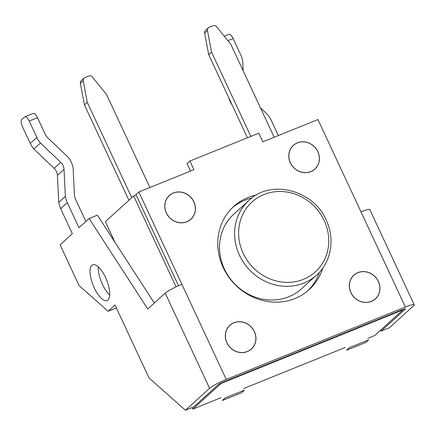 <?xml version="1.0" encoding="UTF-8"?>
<svg xmlns="http://www.w3.org/2000/svg" width="436" height="436" viewBox="0 0 436 436"><rect width="100%" height="100%" fill="white"/><g stroke="black" fill="none" stroke-linecap="round" stroke-linejoin="round"><path stroke-width="0.65" d="M165.217 293.139A14.437 1.837 155 0 1 181.867 284.272L138.828 191.982L193.938 169.697L189.905 161.042L258.799 133.182L262.832 141.836L317.942 119.551L360.981 211.841A14.437 1.837 155 0 1 369.821 209.596L414.2 304.775A14.437 1.837 155 0 1 413.513 305.859L389.348 327.785L381.086 331.126L405.251 309.206A4.812 0.61 155 0 0 405.475 308.841A4.812 0.61 155 0 0 402.532 309.593L223.417 382.018A4.812 0.61 155 0 0 217.864 384.977L193.698 406.897L185.431 410.238L149.041 377.996L115.017 305.031L108.123 311.282L79.058 285.526L60.092 244.858L72.365 233.729L60.664 208.637A22.459 20.612 -132.2 0 1 58.751 202.391L65.362 196.396A22.459 20.612 -132.2 0 0 67.269 202.642L78.971 227.734L89.118 218.529L147.755 308.982L165.217 293.139L209.596 388.318L185.431 410.238M260.417 107.774L267.59 114.624A22.459 20.612 -132.2 0 1 271.187 120.183L278.359 135.558M414.2 304.775A14.437 1.837 155 0 0 405.366 307.02L226.246 379.451A14.437 1.837 155 0 0 209.596 388.318M380.312 330.439L381.086 331.126M224.246 36.183L228.835 34.324A6.415 2.414 -112 0 1 233.124 38.564L240.792 55.001A22.459 20.612 -132.2 0 1 242.699 61.247L243.174 70.801M232.017 104.684A19.249 17.663 -132.2 0 1 230.094 101.386A19.249 17.663 -132.2 0 1 228.824 97.828M256.439 195.001A56.146 51.524 47.8 0 0 233.701 206.473A56.146 51.524 47.8 0 0 223.199 267.557A56.146 51.524 47.8 0 0 309.146 289.64A56.146 51.524 47.8 0 0 322.771 268.124M94.214 287.782A19.249 7.243 68 0 1 92.661 264.799A19.249 7.243 68 0 1 106.591 279.928A19.249 7.243 68 0 1 107.093 300.491A19.249 7.243 68 0 1 94.214 287.782M178.504 285.705L135.994 194.549L138.828 191.982M189.905 161.042L187.077 163.609L190.548 171.065M307.707 290.899A56.146 51.524 47.8 0 0 319.425 272.277M251.981 197.933A56.146 51.524 47.8 0 0 232.306 207.787M89.118 218.529L97.386 215.182L154.322 303.02M85.876 221.472L75.537 199.296A12.835 11.777 -132.2 0 1 74.447 195.731L73.215 169.866A19.249 17.663 -132.2 0 0 71.362 162.252A19.249 17.663 -132.2 0 0 66.654 155.788L47.197 137.296A12.835 11.777 -132.2 0 1 45.142 134.114L37.474 117.676L29.212 121.017L36.875 137.46A22.459 20.612 -132.2 0 0 40.472 143.019L60.74 162.361A9.625 8.834 -132.2 0 1 64.021 169.402L65.362 196.396M109.698 295.041A19.249 7.243 68 0 1 102.476 284.441A19.249 7.243 68 0 1 98.323 266.908M116.374 307.941L108.123 311.282M29.212 121.017A6.415 2.414 -112 0 0 24.917 116.783A6.415 2.414 -112 0 0 24.634 116.962L21.8 119.535A6.415 2.414 -112 0 0 22.601 127.012L30.269 143.455A22.459 20.612 -132.2 0 0 33.861 149.014L54.129 168.356A9.625 8.834 -132.2 0 1 57.416 175.397L58.751 202.391M24.917 116.783L33.185 113.442A6.415 2.414 68 0 1 37.474 117.676M33.861 149.014L40.472 143.019M54.129 168.356L60.74 162.361M57.416 175.397L64.021 169.402M166.329 212.953A16.039 14.72 47.8 0 0 190.881 219.259A16.039 14.72 47.8 0 0 191.006 197.486A16.039 14.72 47.8 0 0 169.326 195.497A16.039 14.72 47.8 0 0 166.329 212.953M166.405 212.921A15.947 14.633 47.8 0 0 187.654 221.33A15.947 14.633 47.8 0 0 192.832 200.053A15.947 14.633 47.8 0 0 188.635 195.421A15.947 14.633 47.8 0 0 170.105 194.963A15.947 14.633 47.8 0 0 166.405 212.921M136.185 194.947L133.672 195.96L176.051 286.839M220.954 383.13L221.096 383.435L402.968 309.887L402.777 309.489M248.907 200.478L233.805 214.18A50.369 46.227 47.8 0 0 224.382 268.979A50.369 46.227 47.8 0 0 301.489 288.79L316.596 275.089C330.755 262.635 335.219 240.165 326.717 221.27C314.361 189.889 270.538 178.809 248.907 200.478A50.369 46.227 47.8 0 0 239.489 255.278A50.369 46.227 47.8 0 0 316.596 275.089M115.039 242.421L105.354 221.651L133.672 195.96M367.913 338.303L374.644 335.578L402.968 309.887M192.047 407.567L192.772 409.121L221.096 383.435M192.772 409.121L220.981 397.719M243.659 388.547L345.236 347.476M290.332 162.808A16.039 14.72 47.8 0 0 314.885 169.119A16.039 14.72 47.8 0 0 315.01 147.346A16.039 14.72 47.8 0 0 293.33 145.357A16.039 14.72 47.8 0 0 290.332 162.808M350.849 292.594A16.039 14.72 47.8 0 0 375.407 298.905A16.039 14.72 47.8 0 0 375.532 277.132A16.039 14.72 47.8 0 0 353.852 275.143A16.039 14.72 47.8 0 0 350.849 292.594M226.845 342.74A16.039 14.72 47.8 0 0 251.403 349.051A16.039 14.72 47.8 0 0 251.528 327.278A16.039 14.72 47.8 0 0 229.848 325.289A16.039 14.72 47.8 0 0 226.845 342.74M290.409 162.775A15.947 14.633 47.8 0 0 311.658 171.19A15.947 14.633 47.8 0 0 316.836 149.908A15.947 14.633 47.8 0 0 312.639 145.281A15.947 14.633 47.8 0 0 294.109 144.817A15.947 14.633 47.8 0 0 290.409 162.775M350.931 292.561A15.947 14.633 47.8 0 0 372.18 300.976A15.947 14.633 47.8 0 0 377.358 279.694A15.947 14.633 47.8 0 0 373.156 275.067A15.947 14.633 47.8 0 0 354.632 274.609A15.947 14.633 47.8 0 0 350.931 292.561M226.927 342.707A15.947 14.633 47.8 0 0 248.177 351.122A15.947 14.633 47.8 0 0 253.354 329.839A15.947 14.633 47.8 0 0 249.152 325.207A15.947 14.633 47.8 0 0 230.628 324.749A15.947 14.633 47.8 0 0 226.927 342.707M84.077 78.071L81.249 80.644A3.21 2.943 -132.2 0 0 80.393 83.336L84.431 104.885L87.26 102.313L83.222 80.769A3.21 2.943 -132.2 0 1 84.889 77.564L88.748 76.006A3.21 2.943 -132.2 0 1 92.399 77.058L106.553 94.514L149.908 187.496M84.431 104.885L128.914 200.282M222.284 400.51L241.571 392.711L244.405 390.144L225.112 397.943L222.284 400.51M87.26 102.313L131.748 197.71M274.162 137.253L230.808 44.27L216.654 26.814A3.21 2.943 47.8 0 0 213.002 25.762L209.144 27.321A3.21 2.943 47.8 0 0 207.476 30.525L211.515 52.069L250.842 136.403M365.826 342.467L346.538 350.266L349.367 347.699L368.66 339.895L365.826 342.467M247.452 137.771L208.686 54.642L211.515 52.069M208.332 27.828L205.503 30.395A3.21 2.943 47.8 0 0 204.648 33.092L208.686 54.642M360.981 211.841L405.366 307.02M233.124 38.564L227.892 40.679M405.251 309.206L405.055 308.781M181.867 284.272L226.246 379.451M60.664 208.637L67.269 202.642M30.269 143.455L36.875 137.46M243.184 253.305A47.164 43.284 47.8 0 0 321.07 265.453A47.164 43.284 47.8 0 0 286.828 192.02A47.164 43.284 47.8 0 0 243.184 253.305M80.393 83.336L83.222 80.769M204.648 33.092L207.476 30.525M192.832 200.053A17.326 17.326 0 0 0 188.635 195.421M316.836 149.908A17.326 17.326 0 0 0 312.639 145.281M377.358 279.694A17.326 17.326 0 0 0 373.156 275.067M253.354 329.839A17.326 17.326 0 0 0 249.152 325.207"/></g></svg>

